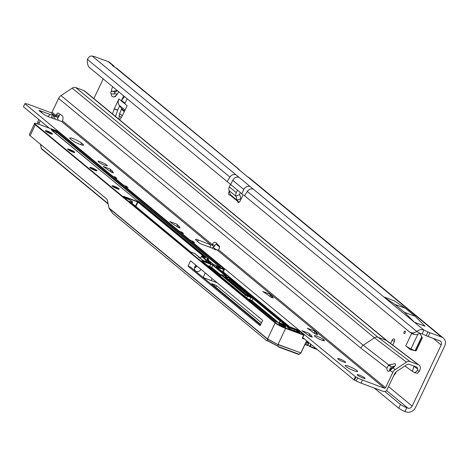 <?xml version="1.0" encoding="UTF-8"?>
<svg xmlns="http://www.w3.org/2000/svg" width="468" height="468" viewBox="0 0 468 468"><rect width="100%" height="100%" fill="white"/><g stroke="black" fill="none" stroke-linecap="round" stroke-linejoin="round"><path stroke-width="0.7" d="M404.083 333.45A1.293 0.649 -69.6 0 0 404.621 333.415A1.293 0.649 -69.6 0 0 405.352 331.449A1.293 0.649 -69.6 0 0 405.177 331.145A1.293 0.649 -69.6 0 0 404.112 331.87A1.293 0.649 -69.6 0 0 404.083 333.45M114.625 67.047L113.525 65.619L112.256 65.292M113.525 65.619L109.769 62.519A7.652 6.517 -50.4 0 0 108.143 61.583L112.361 65.07A5.16 0.766 25.4 0 0 112.244 65.151A5.16 0.766 25.4 0 0 112.724 65.812A5.16 0.766 25.4 0 0 115.04 67.275L117.135 68.603L238.709 169.036M393.763 375.57L395.653 373.353L396.174 371.82L407.359 364.373L408.786 364.157L417.163 367.281M392.646 345.32L394.155 342.143A2.58 1.299 -69.6 0 0 394.202 338.978A2.58 1.299 -69.6 0 0 394.009 338.867A2.58 1.299 -69.6 0 0 392.067 340.423L390.546 343.629M243.787 195.138L410.19 332.473L413.32 334.257L414.519 334.491A17.199 8.915 -60.4 0 0 419.995 333.315L416.859 331.537L247.285 191.453C248.912 189.218 250.883 188.423 253.211 189.066L423.897 330.069C421.557 329.103 419.211 329.589 416.859 331.537A17.199 8.915 -60.4 0 1 411.384 332.713L414.519 334.491M410.19 332.473L411.384 332.713M412.905 350.199L411.746 349.245L414.66 350.62M112.501 113.958L114.186 108.956A0.86 0.433 110.4 0 1 114.262 108.769L117.679 110.038L119.662 105.856L121.469 108.418A0.86 0.731 -50.4 0 1 121.54 109.126L119.597 113.578L118.878 119.223M117.679 110.038A0.86 0.433 -69.6 0 0 117.603 110.226L114.186 108.956M115.508 116.444L117.603 110.226M117.047 90.312A3.873 1.942 -69.6 0 0 116.819 90.95L115.245 92.114A1.72 0.866 -69.6 0 0 114.274 94.027M116.953 94.63A3.873 1.942 110.4 0 1 116.813 94.589A3.873 1.942 110.4 0 1 116.14 93.898L116.766 94.132A3.873 1.942 -69.6 0 0 117.029 94.536M374.347 388.083L398.707 408.201A5.16 0.766 -154.6 0 0 404.972 411.477L406.119 411.904A7.652 6.517 -50.4 0 0 415.566 407.371L444.6 346.226A7.652 6.517 129.6 0 0 443.272 338.019A7.652 6.517 129.6 0 0 441.646 337.083L429.94 332.736L428.156 336.498L426.143 335.644A17.199 2.562 25.4 0 1 422.113 333.836L419.995 333.315M112.776 86.785A7.312 3.674 -69.6 0 0 111.173 91.693A1.72 0.866 -69.6 0 0 111.138 93.857A7.312 3.674 -69.6 0 0 114.543 96.665A1.72 0.866 -69.6 0 0 114.689 96.759A1.72 0.866 -69.6 0 0 116.005 95.677A7.312 3.674 -69.6 0 0 118.65 91.634M419.931 333.351L422.159 337.387A0.86 0.433 110.4 0 1 422.072 338.352L416.374 350.351A0.86 0.433 110.4 0 1 415.754 350.877L410.313 349.584A0.86 0.433 110.4 0 1 410.29 349.578A0.86 0.433 110.4 0 1 410.22 349.537L405.768 345.858A6.792 1.012 25.4 0 0 410.939 348.865L411.746 349.245M123.704 95.811L121.54 100.368L125.014 103.235L127.179 98.684M114.262 108.769L118.942 98.918A6.792 5.786 129.6 0 0 119.223 105.23L119.662 105.856M119.691 119.896L122.364 115.713A0.86 0.433 110.4 0 0 122.458 115.543L127.138 105.692L118.942 98.918M396.308 371.727L393.646 375.822M239.435 201.989L237.65 201.328A2.58 1.299 -69.6 0 0 238.253 202.439A2.58 1.299 -69.6 0 0 240.195 200.877L243.079 194.805M229.267 191.295L229.08 191.699A2.58 1.299 -69.6 0 0 229.221 194.975A2.58 1.299 -69.6 0 0 229.882 194.91L230.35 194.629A2.58 0.643 -115.6 0 0 230.326 194.565L229.027 190.54A5.072 4.323 129.6 0 1 229.343 186.89L230.408 184.649M93.863 98.561L103.206 78.881M388.534 386.591L412.15 406.101L441.184 344.957A3.44 2.931 129.6 0 0 440.587 341.266A3.44 2.931 129.6 0 0 439.856 340.85L428.156 336.498M404.972 411.477L406.762 407.716A5.16 0.766 -154.6 0 1 400.491 404.44L384.795 391.47M406.762 407.716L407.903 408.137A3.44 2.931 -50.4 0 0 412.15 406.101M237.352 190.394L236.293 192.629A5.072 4.323 -50.4 0 0 235.971 196.285L237.276 200.304A2.58 0.643 -115.6 0 0 237.294 200.368L240.973 198.607L241.096 198.982M389.704 369.539L392.781 367.591L389.511 370.141M229.882 194.91L237.65 201.328L237.294 200.368L230.35 194.629M229.027 190.54L235.971 196.285L239.651 194.518L240.956 198.543A2.58 0.643 -115.6 0 0 240.973 198.607M239.651 194.518A0.86 0.731 -50.4 0 1 239.704 193.898L240.236 192.781M441.646 337.083L247.443 176.658L249.742 178.144M239.944 170.516A7.652 6.517 129.6 0 0 239.517 169.878L239.353 170.024M239.517 169.878L115.04 67.275M227.237 181.338L229.917 177.103L87.44 59.407A17.199 8.915 -60.4 0 0 88.183 65.713L88.75 66.942L243.038 194.782M87.44 59.407C88.692 56.862 90.295 55.762 92.249 56.096A17.199 2.562 25.4 0 1 94.905 56.768L108.143 61.583M429.94 332.736L427.933 331.882A17.199 2.562 25.4 0 1 423.897 330.069L422.113 333.836M247.443 176.658A2.58 0.386 -154.6 0 1 246.987 176.331L237.955 168.866A2.58 0.386 -154.6 0 1 237.726 168.626M404.487 312.32L415.028 316.233L425.049 326.225L414.508 322.312L383.737 296.887L394.928 304.422L404.487 312.32L414.508 322.312M415.028 316.233L405.464 308.336L394.278 300.807L383.737 296.887M114.543 96.665L116.491 95.098M116.14 93.898L111.384 93.969M111.173 91.693L116.193 90.716A3.873 1.942 110.4 0 1 116.509 89.868M116.819 90.95L116.193 90.716M405.464 308.336L394.928 304.422M124.564 96.525L121.54 100.368M345.846 366.456A6.88 1.024 25.4 0 0 352.632 370.194A6.88 1.024 25.4 0 0 357.634 371.475A6.88 1.024 25.4 0 0 356.996 370.597A6.88 1.024 25.4 0 0 350.21 366.859A6.88 1.024 25.4 0 0 345.209 365.572A6.88 1.024 25.4 0 0 345.846 366.456M357.593 375.242A4.387 0.655 25.4 0 0 361.922 377.623A4.387 0.655 25.4 0 0 365.11 378.442A4.387 0.655 25.4 0 0 364.701 377.881A4.387 0.655 25.4 0 0 360.378 375.5A4.387 0.655 25.4 0 0 357.189 374.681A4.387 0.655 25.4 0 0 357.593 375.242M338.142 359.172A4.387 0.655 25.4 0 0 342.465 361.553A4.387 0.655 25.4 0 0 345.659 362.372A4.387 0.655 25.4 0 0 345.249 361.811A4.387 0.655 25.4 0 0 340.92 359.424A4.387 0.655 25.4 0 0 337.732 358.611A4.387 0.655 25.4 0 0 338.142 359.172M214.783 249.409L215.59 249.298L216.28 249.924L215.923 249.941L210.612 247.449L201.655 244.191L211.793 247.958M47.841 116.485L50.252 114.514L52.416 114.871L54.288 116.011L55.201 119.2M80.104 144.396A6.88 1.024 25.4 0 0 83.538 145.051A6.88 1.024 25.4 0 0 82.9 144.167L81.514 143.021A6.88 1.024 25.4 0 0 74.722 139.283A6.88 1.024 25.4 0 0 69.72 137.996A6.88 1.024 25.4 0 0 70.358 138.879L71.75 140.026A6.88 1.024 25.4 0 0 80.104 144.396M98.432 161.94A5.16 0.766 25.4 0 0 103.522 164.748A5.16 0.766 25.4 0 0 107.271 165.707A5.16 0.766 25.4 0 0 106.792 165.046A5.16 0.766 25.4 0 0 101.702 162.244A5.16 0.766 25.4 0 0 97.952 161.279A5.16 0.766 25.4 0 0 98.432 161.94M395.074 365.917L391.277 367.099L389.399 364.759L395.144 363.677C396.045 364.73 395.378 366.093 393.132 367.749L390.119 370.469L392.827 372.37L385.538 387.72A0.86 0.731 -50.4 0 1 384.48 388.229L217.439 250.24L218.585 249.801L219.118 248.765A2.153 1.082 -69.6 0 0 219.17 248.648A2.153 1.082 -69.6 0 0 219.27 246.063L215.988 242.693A5.16 2.592 -69.6 0 0 215.473 242.354A5.16 2.592 -69.6 0 0 212.139 244.477L211.893 244.711L213.899 246.858L211.928 248.022M42.442 113.303L40.113 110.746A2.153 0.322 25.4 0 0 39.043 110.542A2.153 0.322 25.4 0 0 39.3 110.857L43.302 113.964A5.16 0.766 25.4 0 0 49.684 117.228L61.56 121.469L62.507 120.867A5.16 2.592 -69.6 0 0 62.174 115.614A5.16 2.592 -69.6 0 0 62.045 115.52L58.319 113.098A2.153 1.082 -69.6 0 0 58.207 113.045A2.153 1.082 -69.6 0 0 56.534 114.461L56.061 115.543L55.084 116.122L57.418 117.175L58.131 120.247M49.228 128.103L23.4 106.768L24.857 103.697L25.822 103.75A6.88 1.024 -154.6 0 1 28.952 104.545L50.977 112.729A0.86 0.731 129.6 0 0 52.036 112.215L58.599 98.403A6.02 5.125 -50.4 0 1 61.033 95.589L72.212 88.142A4.3 3.662 -50.4 0 1 75.787 87.604L84.024 90.663A4.3 3.662 -50.4 0 1 84.942 91.19L387.176 340.868A4.3 3.662 129.6 0 0 386.258 340.341L378.021 337.282A4.3 3.662 129.6 0 0 374.453 337.814L363.267 345.261L61.033 95.589M396.174 371.82L394.781 373.429L386.533 390.803A4.3 3.662 -50.4 0 1 383.017 391.301L360.992 383.116A6.88 1.024 -154.6 0 1 356.236 380.981L353.931 379.823L302.755 337.545M289.856 326.886L223.318 271.92M181.695 232.83L181.853 232.122L179.069 231.087L125.172 186.568L127.963 187.604L126.272 186.206L123.482 185.17L114.057 177.384L116.848 178.419L115.151 177.021L112.367 175.986L24.857 103.697M181.853 232.122L183.544 233.52L180.759 232.485L190.184 240.271L190.061 240.809M192.81 242.014L192.974 241.307L190.184 240.271M192.974 241.307L194.665 242.705L191.874 241.669L355.393 376.746L357.698 377.91A6.88 1.024 -154.6 0 0 362.454 380.045L384.48 388.229M211.893 244.711L210.969 244.893L198.344 240.031A5.16 0.766 25.4 0 0 195.507 239.446A5.16 0.766 25.4 0 0 195.87 240.002L198.994 242.787A2.153 0.322 25.4 0 0 201.655 244.191M111.577 172.282L112.221 170.925L113.437 172.903L111.793 172.37L103.106 166.438L109.799 168.925A5.16 2.592 110.4 0 1 110.623 171.75M112.221 170.925L109.799 168.925M178.273 227.378L178.922 226.021L180.139 228.004L178.495 227.471L172.37 223.64L169.808 221.534L176.494 224.02A5.16 2.592 110.4 0 1 177.319 226.851M178.922 226.021L176.494 224.02M271.288 297.373L271.931 296.016L273.148 297.993L271.504 297.461L262.817 291.529L269.51 294.015A5.16 2.592 110.4 0 1 270.334 296.841M271.931 296.016L269.51 294.015M315.754 334.105L316.397 332.748L317.614 334.731L315.069 333.748L307.283 328.261L313.975 330.747A5.16 2.592 110.4 0 1 314.8 333.573M316.397 332.748L313.975 330.747M310.424 336.55L311.068 335.193L312.291 337.171L309.74 336.194L301.954 330.706L308.646 333.193A5.16 2.592 110.4 0 1 309.471 336.018M311.068 335.193L308.646 333.193M323.253 339.429A5.16 0.766 25.4 0 0 318.164 336.621A5.16 0.766 25.4 0 0 314.408 335.661A5.16 0.766 25.4 0 0 314.888 336.322L315.584 336.896A5.16 0.766 25.4 0 0 320.674 339.698A5.16 0.766 25.4 0 0 324.429 340.663A5.16 0.766 25.4 0 0 323.95 340.002L323.253 339.429L322.756 340.482M417.029 367.222L417.778 369.059L417.251 370.65L419.509 371.106L420.135 369.223A4.3 3.662 129.6 0 0 418.965 364.999A4.3 3.662 129.6 0 0 418.257 364.63L410.015 361.571A4.3 3.662 129.6 0 0 406.446 362.109L395.261 369.55A6.02 5.125 129.6 0 0 392.827 372.37M37.967 123.944A2.58 2.2 -50.4 0 1 37.873 121.803L39.259 122.949A2.58 2.2 129.6 0 0 39.084 124.336A8.254 1.228 25.4 0 0 35.726 124.611L275.57 322.745A8.254 1.228 25.4 0 0 285.597 327.986L303.72 334.719L298.385 330.314L276.921 322.083A2.065 0.31 -154.6 0 1 274.418 320.773L201.942 260.904A2.065 0.31 -154.6 0 1 202.779 260.84L210.659 263.765A2.065 0.31 -154.6 0 1 213.162 265.075L226.319 275.939A2.065 0.31 -154.6 0 1 225.477 276.009L221.504 274.786L245.823 294.875L250.906 297.016A2.065 0.31 -154.6 0 1 253.416 298.327L280.531 320.726A2.235 0.333 25.4 0 0 281.882 320.832L254.253 298.005L249.169 295.864A2.065 0.31 -154.6 0 1 246.659 294.553L225.126 276.764A2.065 0.31 -154.6 0 1 225.962 276.693L229.934 277.916L216.386 266.725A2.065 0.31 -154.6 0 1 217.228 266.661L224.131 268.971L57.242 131.104L39.055 124.324L57.078 131.028M38.815 119.504L37.873 121.803M60.173 114.309A2.153 1.082 -69.6 0 0 59.325 115.497L57.933 117.942M40.207 120.65L39.259 122.949M58.851 116.579L56.061 115.543L52.036 112.215M391.277 367.099L389.721 369.24A4.733 2.375 -69.6 0 0 389.791 370.75M216.842 243.565A5.16 2.592 -69.6 0 0 214.929 245.513L212.139 244.477L62.507 120.867M390.119 370.469A4.733 2.375 110.4 0 1 388.036 371.206A4.733 2.375 110.4 0 1 387.674 370.995A4.733 2.375 110.4 0 1 386.937 368.205L388.422 365.438L390.084 366.052M389.399 364.759L388.926 365.069L363.267 345.261A6.02 5.125 129.6 0 0 360.834 348.075L386.937 368.205M61.56 121.469L210.969 244.893L209.88 247.18M214.929 245.513L213.899 246.858M179.069 231.087L178.946 231.625M124.857 186.948L125.172 186.568M123.482 185.17L123.365 185.708M113.742 177.764L114.057 177.384M112.367 175.986L112.244 176.524M353.931 379.823L355.393 376.746M191.558 242.044L191.874 241.669M180.443 232.865L180.759 232.485M50.252 114.514L40.113 110.746L39.856 111.29M388.926 365.069L388.422 365.438M395.144 363.677L395.437 364.028M419.509 371.106L417.427 373.329L414.929 372.826L417.251 370.65M414.929 372.826L412.343 371.323L414.034 366.105M404.943 365.982L412.343 371.323M417.778 369.059L413.104 365.765M308.851 342.933L307.646 345.524L305.031 344.501M307.213 345.442L308.453 342.833L307.242 342.383L306.002 344.992M308.868 342.594L308.453 342.833M305.095 344.547L306.271 341.892M306.335 341.933L307.242 342.383M308.839 342.816L306.283 341.868M126.114 186.913L126.272 186.206M114.993 177.729L115.151 177.021M315.216 347.835L313.443 348.087L314.9 347.578M267.117 340.991L267.573 340.821L266.93 340.88L112.77 213.525L109.097 208.324L107.47 200.813A7.74 3.89 110.4 0 0 106.371 198.713L30.122 135.72A8.599 1.281 -154.6 0 1 29.326 134.626L34.503 123.716A8.599 1.281 -154.6 0 0 35.305 124.816L30.122 135.72M304.639 339.101L302.252 338.212L303.709 335.141L285.591 328.407L277.957 344.635L267.526 339.201L109.097 208.324M230.151 278.091L254.118 297.894M282.128 321.036L288.686 326.453M313.583 348.192L317.333 349.584M307.885 345.01L309.6 346.431L310.149 346.338A6.453 0.959 -154.6 0 1 313.466 347.812M211.173 280.174L210.91 280.449L203.247 277.6M214.28 286.047L214.865 284.819L212.215 283.836L212.045 284.199M214.865 284.819L216.538 285.696L261.472 322.815M260.717 324.412L211.659 283.883L212.215 283.836M287.276 325.927L282.186 321.721M252.27 297.01L230.145 278.729M203.527 277.343L203.252 277.237L203.381 277.653M188.013 266.157L260.103 325.705L262.653 320.328L190.57 260.781L188.013 266.157L190.523 267.088L260.489 324.886M206.406 261.676L206.92 260.594A0.345 0.292 -50.4 0 1 207.347 260.389L206.511 260.079A0.345 0.292 129.6 0 0 206.084 260.278L205.569 261.366M201 269.398A3.873 3.294 -50.4 0 1 195.536 270.954A3.873 3.294 -50.4 0 1 194.863 266.801L195.706 265.023M211.337 280.244L212.121 278.583M217.21 282.789L210.91 280.449M205.294 272.943L203.252 277.237M108.939 207.927L267.491 338.908L277.846 344.594M266.93 340.88L267.439 340.628L277.659 345.94M203.358 256.78L202.293 255.902L202.106 256.312M207.347 260.389L210.957 263.373L202.457 260.214L195.01 253.685L190.64 251.93L129.829 201.451A4.815 0.72 25.4 0 0 131.783 201.293A4.815 0.72 25.4 0 0 125.939 198.239L123.575 196.285L138.352 201.901L202.896 255.224L202.287 255.92M267.491 338.908A0.345 0.292 129.6 0 0 267.468 339.154L267.439 340.628A0.345 0.328 102.9 0 0 267.661 340.815L267.661 340.815A0.345 0.328 102.9 0 0 267.854 340.798M278.554 346.642L299.023 354.229M40.599 144.378L41.342 148.713M278.758 347.057L298.625 354.446L300.988 352.942M202.948 255.276L205.657 257.511L201.843 256.218L206.511 260.079M210.957 263.373L210.395 263.461L210.957 263.373M210.887 263.338L202.451 260.506M198.701 257.113L198.976 257.64L198.701 257.113M199.538 257.423L199.813 257.95L199.538 257.423M187.931 249.696L188.042 250.087L187.931 249.696A0.345 0.292 -50.4 0 0 187.914 249.672L129.624 201.515A0.345 0.292 -50.4 0 1 129.677 201.579M125.377 198.028L125.371 198.327M310.711 344.115L309.611 346.431L310.149 346.338L311.068 344.407M394.46 341.312L392.067 340.423M244.606 195.688L247.285 191.453M411.711 333.339L405.768 345.858M216.07 244.12L219.562 247.01M441.184 344.957L433.233 338.387M386.638 390.575L407.903 408.137M213.285 247.367L215.654 249.321M392.728 367.427L394.074 367.023M398.707 408.201L400.491 404.44M229.443 191.833L229.08 191.699M393.746 367.304L392.781 367.591L393.108 367.76M240.956 198.543L237.276 200.304M236.293 192.629L229.343 186.89M229.917 177.103C231.543 174.868 233.514 174.073 235.843 174.716L92.249 56.096M427.933 331.882L426.143 335.644M235.843 174.716L238.967 177.296C236.34 176.641 234.252 177.641 232.701 180.303L230.572 184.796M253.211 189.066L238.967 177.296M115.567 96.367L115.075 96.186M115.245 92.114L112.624 91.137M125.067 110.056L119.223 105.23M121.241 117.468L119.088 115.684M122.3 115.812L119.597 113.578M124.307 111.647L121.469 109.307M124.611 111.015L121.469 108.418M417.889 334.222L410.939 348.865M422.218 337.551L415.888 350.871M421.756 336.662L415.081 350.719M250.082 186.48C247.461 185.825 245.372 186.831 243.822 189.487L232.701 180.303M243.822 189.487L241.687 193.974M51.574 117.901L52.123 114.783M82.456 145.109L82.9 144.167M215.824 249.456L217.994 250.263M54.288 116.011L57.418 117.175M50.977 112.729L55.084 116.122M392.904 367.901L395.261 369.55M406.446 362.109L374.453 337.814L72.212 88.142M59.325 115.497L56.534 114.461M360.834 348.075L58.599 98.403M385.538 387.72L218.585 249.801M75.787 87.604L378.021 337.282L410.015 361.571M418.257 364.63L386.258 340.341L84.024 90.663M197.619 241.558L198.344 240.031M354.528 380.086L355.984 377.015M356.236 380.981L357.698 377.91M360.992 383.116L362.454 380.045M323.616 340.704L323.95 340.002M80.748 144.624L81.514 143.021M52.913 118.381L53.434 115.397M311.144 335.269L310.518 336.586M316.467 332.824L315.841 334.146M272.002 296.092L271.376 297.414M178.992 226.097L178.366 227.419M112.291 170.995L111.665 172.318M285.609 326.412A3.955 0.591 -154.6 0 1 284 326.541A3.955 0.591 -154.6 0 1 279.197 324.026A3.955 0.591 -154.6 0 1 280.806 323.897A3.955 0.591 -154.6 0 1 285.609 326.412M285.503 326.956A3.609 0.538 25.4 0 0 285.182 326.611A3.609 0.538 25.4 0 0 280.794 324.318A3.609 0.538 25.4 0 0 279.098 323.915M118.854 188.657A3.955 0.591 -154.6 0 1 117.246 188.785A3.955 0.591 -154.6 0 1 112.443 186.276A3.955 0.591 -154.6 0 1 114.052 186.147A3.955 0.591 -154.6 0 1 118.854 188.657M118.755 189.207A3.609 0.538 25.4 0 0 118.433 188.861A3.609 0.538 25.4 0 0 115.175 187.03A3.609 0.538 25.4 0 0 112.343 186.159M96.624 170.293A3.955 0.591 -154.6 0 1 95.016 170.422A3.955 0.591 -154.6 0 1 90.213 167.907A3.955 0.591 -154.6 0 1 91.822 167.778A3.955 0.591 -154.6 0 1 96.624 170.293M96.519 170.838A3.609 0.538 25.4 0 0 96.197 170.492A3.609 0.538 25.4 0 0 92.939 168.667A3.609 0.538 25.4 0 0 90.113 167.796M74.389 151.924A3.955 0.591 -154.6 0 1 72.78 152.053A3.955 0.591 -154.6 0 1 67.977 149.544A3.955 0.591 -154.6 0 1 69.586 149.415A3.955 0.591 -154.6 0 1 74.389 151.924M74.283 152.469A3.609 0.538 25.4 0 0 73.967 152.129A3.609 0.538 25.4 0 0 70.709 150.298A3.609 0.538 25.4 0 0 67.878 149.427M52.159 133.555A3.955 0.591 -154.6 0 1 50.55 133.684A3.955 0.591 -154.6 0 1 45.747 131.175A3.955 0.591 -154.6 0 1 47.35 131.046A3.955 0.591 -154.6 0 1 52.159 133.555M52.053 134.105A3.609 0.538 25.4 0 0 51.732 133.76A3.609 0.538 25.4 0 0 48.473 131.929A3.609 0.538 25.4 0 0 45.642 131.063M287.194 326.746A2.065 0.31 -154.6 0 1 288.031 326.682L288.025 327.103L287.346 326.863A2.065 0.31 -154.6 0 1 287.194 326.746M288.031 326.682L294.951 329.25A2.065 0.31 -154.6 0 1 297.461 330.56L299.543 332.28A2.065 0.31 -154.6 0 1 298.701 332.35L291.178 329.554A2.065 0.31 -154.6 0 1 288.668 328.243A2.065 0.31 -154.6 0 1 288.475 328.004A0.345 0.339 -5 0 1 288.674 328.284L287.165 326.939M302.585 337.914L303.703 338.329M284.872 325.032L281.812 322.505M249.865 296.121L229.77 279.519M216.538 285.696L215.777 287.288M229.958 279.115L251.088 296.572M281.999 322.107L286.088 325.488M278.103 344.454L300.854 352.907L306.119 341.815A0.69 0.585 -50.4 0 1 306.967 341.412L307.821 341.728M108.114 203.913L41.5 148.882A0.345 0.292 129.6 0 1 41.424 148.842L108.114 203.937M306.16 342.009L300.988 352.895L306.119 341.815M267.526 339.201A0.345 0.292 128.4 0 1 267.544 338.949L275.143 322.949L35.305 124.816A0.345 0.292 129.6 0 1 35.726 124.611M131.906 203.404L132.397 202.363A5.16 0.766 -154.6 0 1 130.233 202.024M277.43 322.271L251.544 300.883L248.836 299.625M220.639 275.354L211.29 267.632L208.582 266.374M207.652 265.602L209.629 266.339L210.653 264.186L202.176 261.08M202.667 261.489L202.779 260.84M303.831 335.176L302.539 337.896M206.084 260.278L201.415 256.423L200.421 258.517M228.735 279.724L229.373 278.384L225.354 276.933M225.962 276.693L225.851 277.343M203.498 277.407L204.13 277.928M40.488 144.284L41.307 148.643A0.345 0.345 0 0 0 41.424 148.842A0.345 0.292 129.6 0 1 41.365 148.473L108.038 203.551M196.87 265.982A3.873 3.294 -50.4 0 1 194.501 267.994M135.41 206.3L137.51 201.889L123.991 196.864M222.47 271.732L223.564 269.439L217.111 267.304M267.55 340.862L277.74 346.092L278.559 346.911A0.345 0.345 0 0 0 278.729 347.051L298.625 354.446A0.345 0.345 0 0 0 298.935 354.405L300.906 353.077A0.345 0.345 0 0 0 301.023 352.936L277.957 344.635L277.928 346.109L278.653 346.999M285.597 327.986L285.591 328.407A8.599 1.281 -154.6 0 1 275.143 322.949A0.345 0.292 129.6 0 1 275.57 322.745M209.728 262.911L206.92 260.594M281.25 323.686L282.257 321.569A2.58 0.386 -154.6 0 1 280.455 321.124L279.542 323.055M226.319 275.939A0.345 0.292 -50.4 0 0 225.892 276.143L212.741 265.28L211.717 267.433L220.832 274.956M244.817 296.303L245.396 295.074L221.077 274.985L220.498 276.214M247.9 298.853L249.877 299.59L250.901 297.437L247.484 296.168L246.689 297.853M279.168 322.914L280.11 320.931L252.989 298.531L251.965 300.678L278.653 322.721M209.623 266.76L209.629 266.339L211.717 267.433A0.345 0.292 129.6 0 1 211.29 267.632M213.162 265.075A0.345 0.292 -50.4 0 0 212.741 265.28L210.653 264.186L210.659 263.765M230.069 278.331L229.373 278.384L229.379 277.963M249.871 300.011L249.877 299.59L251.965 300.678A0.345 0.292 129.6 0 1 251.544 300.883M253.416 298.327A0.345 0.292 -50.4 0 0 252.989 298.531L250.901 297.437L250.906 297.016M247.49 295.747L247.484 296.168L245.396 295.074A0.345 0.292 -50.4 0 1 245.823 294.875M221.504 274.786A0.345 0.292 -50.4 0 0 221.077 274.985L220.305 276.056M202.059 256.294L202.474 255.429L137.925 202.106L135.784 206.61M201.755 256.201L201.843 256.218A0.345 0.292 129.6 0 0 201.415 256.423L201.445 256.376M204.703 257.277L202.474 255.429A0.345 0.292 129.6 0 1 202.896 255.224M138.352 201.901A0.345 0.292 129.6 0 0 137.925 202.106L137.516 201.462M217.228 266.661L217.222 267.082L216.62 266.9M224.26 269.381L223.564 269.439L223.569 269.012M302.55 337.978L303.884 335.17A0.345 0.345 0 0 0 303.79 334.76A0.345 0.292 129.6 0 1 303.849 335.129L303.72 334.719A0.345 0.292 129.6 0 1 303.79 334.76L298.461 330.355A0.345 0.292 129.6 0 0 298.385 330.314M280.455 321.124L280.11 320.931A0.345 0.292 -50.4 0 1 280.531 320.726L280.455 321.124M306.967 341.412L306.253 341.804A0.345 0.292 129.6 0 1 306.68 341.605L306.739 341.622M208.459 258.933L139.417 201.895L137.803 200.983A2.065 0.31 -154.6 0 1 136.726 200.316L51.416 129.841A2.065 0.31 -154.6 0 1 52.252 129.771L54.341 130.549A2.065 0.31 -154.6 0 1 56.85 131.859L220.305 266.889A2.065 0.31 -154.6 0 1 219.469 266.959L216.005 265.672A2.065 0.31 -154.6 0 1 213.496 264.361L207.061 259.044A2.065 0.31 -154.6 0 1 207.903 258.979L208.459 258.933A0.345 0.292 -50.4 0 1 208.535 258.974L139.493 201.936A0.345 0.292 -50.4 0 1 139.546 202M288.475 328.004A6.71 1 25.4 0 0 287.346 326.863M294.43 330.753L294.945 329.671L287.931 327.296M296.648 331.578L297.034 330.765L294.945 329.671L294.951 329.25M299.543 332.28A0.345 0.292 -50.4 0 0 299.122 332.479L297.034 330.765A0.345 0.292 -50.4 0 1 297.461 330.56M220.305 266.889A0.345 0.292 129.6 0 0 219.884 267.088L56.423 132.064L55.78 133.427M53.908 131.877L54.335 130.97L52.141 130.42M56.85 131.859A0.345 0.292 -50.4 0 0 56.423 132.064L54.335 130.97L54.341 130.549M208.593 259.342L207.295 259.219M207.903 258.979L207.786 259.623M52.252 129.771L52.246 130.192L51.644 130.01M313.484 348.139A6.792 1.012 25.4 0 0 309.67 346.455M199.655 257.499L195.086 253.726A0.345 0.345 0 0 0 194.986 253.668L195.01 253.685A0.345 0.292 -50.4 0 1 195.138 253.791M191.476 252.369L194.957 253.662M190.64 251.93A0.345 0.292 -50.4 0 1 190.71 251.971L191.424 252.351M188.001 249.731L190.71 251.971A0.345 0.292 -50.4 0 1 190.745 252.012M129.548 201.474A0.345 0.292 -50.4 0 1 129.624 201.515L129.648 201.843M138.721 201.462L136.796 200.357L51.386 130.028M139.417 201.895A0.345 0.292 -50.4 0 1 139.493 201.936L138.709 201.451M288.674 328.284L291.178 329.554M229.934 277.916A0.345 0.292 -50.4 0 1 230.01 277.963L230.227 278.548L229.408 280.279M224.131 268.971A0.345 0.292 -50.4 0 1 224.201 269.012L57.312 131.145A0.345 0.292 129.6 0 0 57.242 131.104M296.659 329.419L276.921 322.083L274.488 320.82L201.913 261.097M298.514 330.42A0.345 0.292 129.6 0 0 298.461 330.355L296.718 329.443M443.272 338.019L249.666 178.086M215.59 249.298L218.088 250.228M418.965 364.999L387.176 340.868M307.646 345.524L308.886 342.915M285.521 327.073L285.644 326.956C284.48 326.88 282.356 325.915 279.267 324.067L278.992 323.979M118.767 189.324L118.895 189.207C117.725 189.13 115.602 188.165 112.519 186.317L112.244 186.223M96.537 170.955L96.66 170.838C95.495 170.761 93.372 169.802 90.283 167.953L90.008 167.86M74.301 152.591L74.424 152.469C73.26 152.392 71.136 151.433 68.053 149.584L67.772 149.491M52.065 134.222L52.194 134.105C51.03 134.029 48.9 133.064 45.817 131.215L45.542 131.122M205.265 257.757L201.813 256.207A0.345 0.345 0 0 0 201.386 256.382L200.386 258.482M196.829 265.953L194.507 267.953M223.142 272.288L224.424 269.603L224.201 269.012M208.459 260.179L208.535 258.974M202.486 260.22L198.818 257.189M132.397 202.363C133.333 202.024 131.169 200.643 125.91 198.221L123.394 196.677M220.042 267.316L213.572 264.402L207.037 259.237M299.28 332.707L291.149 329.536M282.257 321.569L281.958 320.873L254.329 298.046L246.735 294.594L225.096 276.951M226.05 276.366L222.037 274.722L220.919 274.769M216.362 266.918L230.01 277.963M39.055 124.324C35.164 123.213 33.649 123.008 34.503 123.716M309.629 346.443L313.525 348.169"/></g></svg>
